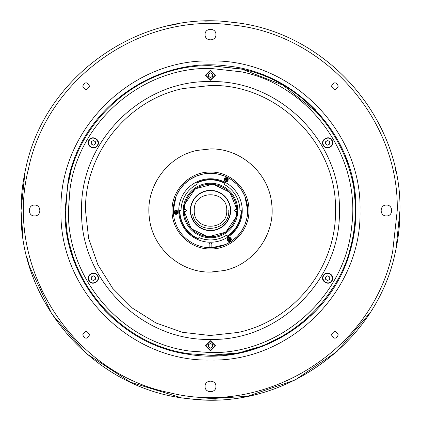<?xml version="1.0" encoding="UTF-8"?>
<svg xmlns="http://www.w3.org/2000/svg" width="421" height="421" viewBox="0 0 421 421"><rect width="100%" height="100%" fill="white"/><g stroke="black" fill="none" stroke-linecap="round" stroke-linejoin="round"><path stroke-width="0.63" d="M194.26 210.5C193.255 189.55 227.745 189.55 226.74 210.5C227.745 231.45 193.255 231.45 194.26 210.5M237.265 205.301L237.765 210.5A27.265 27.265 180 0 1 210.5 237.765A27.265 27.265 180 0 1 183.235 210.5A27.265 27.265 180 0 1 210.5 183.235A27.265 27.265 180 0 1 237.765 210.5L237.212 215.978M183.788 205.022L183.235 210.5M242.217 191.039L244.88 196.26L247.711 210.5L247.064 217.425M247.032 217.594L245.075 224.267M245.006 224.43L241.817 230.603M241.722 230.75L237.407 236.207M237.286 236.328L232.013 240.865M231.871 240.965L225.83 244.406M225.672 244.48L211.852 247.69L209.148 247.69A37.211 37.211 0 0 0 211.852 247.69A37.211 37.211 180 0 0 247.711 210.5A37.211 37.211 180 0 0 210.5 173.289A37.211 37.211 180 0 0 173.289 210.5L173.947 217.473M176.12 224.74L176.999 226.698M179.556 231.176L181.067 233.271M184.188 236.812L186.177 238.665M189.824 241.444L192.176 242.891M195.802 244.685L196.107 244.817M196.26 244.88L198.838 245.838M202.669 246.88L203.08 246.964M203.238 247.001L205.848 247.422M214.673 247.48L217.599 247.032M217.762 247.001L218.346 246.874M222.014 245.885L224.588 244.943M224.74 244.88L225.203 244.685M228.714 242.954L231.04 241.533M231.176 241.444L231.518 241.207M234.671 238.796L236.697 236.928M239.723 233.544L241.349 231.313M243.67 227.372L244.817 224.893M246.359 220.446L247.016 217.678M248.932 210.5C249.464 189.966 231.034 171.536 210.5 172.068C189.966 171.536 171.536 189.966 172.068 210.5C171.536 231.034 189.966 249.464 210.5 248.932C231.034 249.464 249.464 231.034 248.932 210.5M192.676 214.51C196.16 235.323 229.94 231.566 228.766 210.5M247.669 208.732L247.032 203.401M247.001 203.238L244.943 196.412M199.754 174.873L196.397 176.062M203.08 174.036L196.26 176.12L189.95 179.478M196.107 176.183L189.824 179.556L184.293 184.082M189.687 179.651L184.188 184.188L179.641 189.703M184.072 184.303L179.556 189.824L176.178 196.123M179.467 189.96L176.12 196.26L173.289 210.5L173.968 203.401M173.999 203.238L176.057 196.412M203.238 173.999L210.337 173.289M210.5 173.289L217.599 173.968M217.762 173.999L224.588 176.057M224.74 176.12L231.04 179.467M231.176 179.556L236.697 184.072M236.812 184.188L241.349 189.687M241.444 189.824L244.817 196.107M239.917 209.626L239.849 208.29M241.149 210.768L241.554 210.768L241.407 213.563C240.244 223.241 235.655 230.85 227.64 236.397L227.419 236.06A30.649 30.649 0 0 0 241.149 210.768L240.601 210.763A0.679 0.679 -119.4 0 1 239.928 210.095A29.433 29.433 -134.6 0 0 224.446 184.582A29.433 29.433 180 0 1 239.891 208.958M196.823 183.072L196.644 182.709L199.091 181.614C207.769 178.372 216.273 178.772 224.598 182.83L224.414 183.193A30.649 30.649 164.4 0 0 196.823 183.072L197.07 183.561A0.679 0.679 -49.8 0 1 196.781 184.461A29.433 29.433 129.8 0 0 181.077 209.837A0.679 0.679 -71.6 0 1 180.399 210.5L179.851 210.5A30.654 30.654 0 0 0 198.28 238.607L198.117 238.981L195.181 237.518C185.087 231.334 179.841 222.33 179.446 210.5L179.851 210.5M178.767 210.5A31.733 31.733 0 0 0 210.5 242.233A31.733 31.733 0 0 0 242.233 210.5A31.733 31.733 0 0 0 210.5 178.767A31.733 31.733 0 0 0 178.767 210.5M228.277 237.681A2.031 2.031 60 0 1 231.05 238.423A2.031 2.031 60 0 1 230.308 241.196A2.031 2.031 60 0 1 227.535 240.454A2.031 2.031 60 0 1 228.277 237.681M225.151 181.514A2.031 2.031 -60 0 1 224.409 178.741A2.031 2.031 -60 0 1 227.182 177.999A2.031 2.031 -60 0 1 227.924 180.767A2.031 2.031 -60 0 1 225.151 181.514M178.072 212.305A2.031 2.031 180 0 1 176.041 214.336A2.031 2.031 180 0 1 174.01 212.305A2.031 2.031 180 0 1 176.041 210.274A2.031 2.031 180 0 1 178.072 212.305M173.289 210.5A37.211 37.211 180 0 0 209.148 247.69L209.148 244.333A1.352 1.352 127.4 0 1 210.5 242.975A1.352 1.352 127.4 0 1 211.852 244.333L211.852 247.69M225.419 181.046A1.489 1.489 0 0 0 227.656 179.756A1.489 1.489 0 0 0 226.166 178.267A1.489 1.489 0 0 0 224.677 179.756A1.489 1.489 0 0 0 226.166 181.24M198.28 238.607L198.496 238.107A0.679 0.679 0.2 0 1 199.375 237.749A29.433 29.433 172.7 0 0 226.188 235.402A0.679 0.679 -136.9 0 1 227.114 235.602L227.419 236.06M224.446 184.582A0.679 0.679 49.1 0 1 224.167 183.677L224.414 183.193M228.061 179.756A1.895 1.895 90 0 0 226.166 177.862A1.895 1.895 90 0 1 228.061 179.756A1.895 1.895 90 0 1 226.166 181.651A1.895 1.895 90 0 0 228.061 179.756A1.895 1.895 90 0 0 226.166 177.862A1.895 1.895 -90 0 0 224.272 179.756A1.895 1.895 -90 0 0 226.166 181.651A1.895 1.895 90 0 0 228.061 179.756A1.895 1.895 90 0 0 226.166 177.862A1.895 1.895 -90 0 0 224.272 179.756M226.472 179.441L227.387 179.441L227.387 180.051L226.472 180.051L226.472 180.967L225.867 180.967L225.867 180.051L224.951 180.051L224.951 179.441L225.867 179.441L225.867 178.53L226.472 178.53L226.472 179.441M231.187 239.438A1.895 1.895 90 0 1 229.292 241.333A1.895 1.895 -90 0 0 231.187 239.438A1.895 1.895 90 0 0 229.292 237.544A1.895 1.895 -90 0 0 227.398 239.438A1.895 1.895 -90 0 0 229.292 241.333A1.895 1.895 90 0 0 231.187 239.438A1.895 1.895 -90 0 0 229.292 237.544A1.895 1.895 -90 0 1 231.187 239.438A1.895 1.895 90 0 0 229.292 237.544M229.603 239.128L230.513 239.128L230.513 239.738L229.603 239.738L229.603 240.649L228.992 240.649L228.992 239.738L228.082 239.738L228.082 239.128L228.992 239.128L228.992 238.212L229.603 238.212L229.603 239.128M174.147 212.305A1.895 1.895 -90 0 0 176.041 214.2A1.895 1.895 90 0 0 177.936 212.305A1.895 1.895 90 0 0 176.041 210.411A1.895 1.895 -90 0 0 174.147 212.305A1.895 1.895 -90 0 0 176.041 214.2A1.895 1.895 90 0 0 177.936 212.305A1.895 1.895 90 0 0 176.041 210.411A1.895 1.895 -90 0 0 174.147 212.305A1.895 1.895 -90 0 0 176.041 214.2A1.895 1.895 90 0 0 177.936 212.305M176.346 211.995L177.262 211.995L177.262 212.605L176.346 212.605L176.346 213.515L175.741 213.515L175.741 212.605L174.826 212.605L174.826 211.995L175.741 211.995L175.741 211.079L176.346 211.079L176.346 211.995M190.339 210.5A20.161 20.161 -28.2 0 1 229.771 204.574A20.161 20.161 -28.2 0 1 230.661 210.5A20.161 20.161 -6.2 0 1 190.829 214.926A20.161 20.161 -6.2 0 1 190.339 210.5M190.608 210.5A19.892 19.892 0 0 1 229.513 204.653A19.892 19.892 0 0 1 212.694 230.271A19.892 19.892 0 0 1 190.608 210.5M184.266 209.484L183.998 209.484L184.74 204.18L195.207 188.829L213.179 184.114L229.834 192.344L237.002 209.484A26.523 26.523 -88.4 0 1 237.002 211.516L235.671 211.516A1.016 1.016 107.9 0 1 234.655 210.5A1.016 1.016 107.9 0 1 235.671 209.484L236.734 209.484A26.255 26.255 0 0 0 185.003 204.243A26.255 26.255 0 0 0 184.266 209.484L185.329 209.484A1.016 1.016 -72.1 0 1 186.345 210.5A1.016 1.016 -72.1 0 1 185.329 211.516L184.266 211.516A26.255 26.255 0 0 0 235.997 216.757A26.255 26.255 0 0 0 236.734 211.516L237.002 211.516L236.26 216.82L225.793 232.171L207.821 236.886L191.166 228.656L184.266 211.516M183.998 209.484A26.523 26.523 88.2 0 0 183.998 211.516M237.002 209.484L236.734 209.484M24.986 172.078L21.05 210.5L21.576 224.609M22.539 234.223L23.05 237.954M210.5 21.05L204.706 21.139M177.009 24.034L168.916 25.67M26.87 257.089L29.412 266.161L51.73 313.861L86.316 353.572L130.494 382.226L180.856 397.613M197.128 399.476L247.49 396.303L295.226 379.947L336.947 351.572L369.701 313.192M396.077 248.611L399.95 210.5C401.976 116.859 324.717 30.533 231.424 22.208C138.572 9.851 44.247 77.111 25.67 168.916C22.597 182.603 21.055 196.465 21.05 210.5C19.024 304.141 96.283 390.467 189.576 398.792C282.428 411.149 376.753 343.889 395.33 252.084C398.403 238.397 399.945 224.535 399.95 210.5M396.014 172.078L395.33 168.916M386.42 215.915C379.437 216.247 379.437 204.753 386.42 205.085C393.398 204.753 393.398 216.247 386.42 215.915M215.915 34.58C216.247 41.563 204.753 41.563 205.085 34.58C204.753 27.602 216.247 27.602 215.915 34.58M34.58 205.085C41.563 204.753 41.563 216.247 34.58 215.915C27.602 216.247 27.602 204.753 34.58 205.085M82.726 334.895C84.979 330.527 87.236 330.527 89.489 334.895C87.236 339.258 84.979 339.258 82.726 334.895M82.726 86.105C84.979 81.742 87.236 81.742 89.489 86.105C87.236 90.473 84.979 90.473 82.726 86.105M331.511 86.105C333.764 81.742 336.021 81.742 338.273 86.105C336.021 90.473 333.764 90.473 331.511 86.105M331.511 334.895C333.764 330.527 336.021 330.527 338.273 334.895C336.021 339.258 333.764 339.258 331.511 334.895M205.085 386.42C204.753 379.437 216.247 379.437 215.915 386.42C216.247 393.398 204.753 393.398 205.085 386.42M392.688 251.495L397.245 210.5C399.24 118.196 323.086 33.106 231.124 24.897C139.604 12.719 46.626 79.016 28.312 169.505C3.9 266.293 71.591 373.295 169.505 392.688C266.293 417.1 373.295 349.409 392.688 251.495M213.226 272.013L210.5 272.071C180.067 272.729 152.013 247.622 149.308 217.299C145.287 187.124 167.148 156.47 196.986 150.429L210.5 148.929C240.933 148.271 268.987 173.378 271.692 203.701C275.713 233.876 253.852 264.53 224.014 270.571L210.5 272.071C180.067 272.729 152.013 247.622 149.308 217.299C145.287 187.124 167.148 156.47 196.986 150.429M65.029 210.5L68.218 180.225L65.029 210.5C63.613 280.407 119.548 345.373 188.892 354.356C257.81 366.144 330.364 320.481 349.551 253.242C353.819 239.312 355.955 225.067 355.971 210.5C357.529 138.593 298.2 72.312 226.566 65.918C155.27 56.43 82.842 108.076 68.576 178.567L65.029 210.5L67.555 237.491L75.043 263.541M104.182 309.788L112.46 317.971M360.029 210.5C362.092 290.401 290.401 362.092 210.5 360.029C130.599 362.092 58.908 290.401 60.971 210.5C58.908 130.599 130.599 58.908 210.5 60.971C290.401 58.908 362.092 130.599 360.029 210.5M210.5 341.084L215.236 345.82L210.5 350.556L205.764 345.82L210.5 341.084M323.591 145.208C320.281 140.061 328.996 135.03 331.795 140.472C335.105 145.613 326.391 150.644 323.591 145.208M210.5 79.916L205.764 75.18L210.5 70.444L215.236 75.18L210.5 79.916M97.409 275.792C100.719 280.939 92.004 285.97 89.205 280.528C85.895 275.387 94.609 270.356 97.409 275.792M210.5 148.929C240.933 148.271 268.987 173.378 271.692 203.701C275.713 233.876 253.852 264.53 224.014 270.571M183.061 88.547C127.347 100.045 84.484 153.623 85.5 210.5L88.621 238.27L97.835 264.651L112.681 288.322L132.41 308.109L156.049 323.018L182.404 332.301L210.163 335.5L237.939 332.453C293.653 320.955 336.516 267.377 335.5 210.5C337.226 143.703 277.297 83.774 210.5 85.5L183.061 88.547M348.904 253.042C353.151 239.181 355.282 224.998 355.292 210.5L355.213 205.606M317.092 112.502L282.991 85.158L242.285 69.239L210.5 65.708C140.73 64.281 75.938 120.274 67.234 189.518L65.708 210.5C64.281 280.27 120.274 345.062 189.518 353.766L210.5 355.292L235.244 353.166M240.638 68.876L210.5 65.708M70.66 172.963L68.313 183.161M242.796 351.646L259.304 346.82M268.209 343.299L282.002 336.405M290.527 331.169L302.699 322.144M310.156 315.54L320.87 304.225M326.712 296.873L333.79 286.427M210.5 340.747L215.573 345.82L210.5 350.898L205.427 345.82L210.5 340.747M323.296 145.377C319.755 139.861 329.085 134.478 332.085 140.304C335.632 145.813 326.301 151.202 323.296 145.377M210.5 80.253L205.427 75.18L210.5 70.102L215.573 75.18L210.5 80.253M97.704 275.623C101.245 281.139 91.915 286.522 88.915 280.696C85.368 275.187 94.699 269.798 97.704 275.623M339.4 210.5C341.178 279.381 279.381 341.178 210.5 339.4C141.619 341.178 79.822 279.381 81.595 210.5C79.822 141.619 141.619 79.822 210.5 81.6C279.381 79.822 341.178 141.619 339.4 210.5M210.5 355.292C282.07 356.845 348.046 297.794 354.408 226.487C363.849 155.528 312.45 83.437 242.285 69.239M210.5 352.587C280.733 354.108 345.473 296.163 351.719 226.193C360.986 156.554 310.545 85.81 241.691 71.88L210.5 68.412C142.035 67.013 78.453 121.964 69.912 189.908L68.412 210.5C67.013 278.965 121.964 342.547 189.908 351.088L210.5 352.587M97.704 145.377C94.699 151.202 85.368 145.813 88.915 140.304C91.915 134.478 101.245 139.861 97.704 145.377M323.296 275.623C326.301 269.798 335.632 275.187 332.085 280.696C329.085 286.522 319.755 281.139 323.296 275.623M95.678 138.735L97.888 141.64M325.322 282.265L323.112 279.36M330.059 274.06L332.274 276.96M97.409 145.208C94.609 150.644 85.895 145.613 89.205 140.472C92.004 135.03 100.719 140.061 97.409 145.208M323.591 275.792C326.391 270.356 335.105 275.387 331.795 280.528C328.996 285.97 320.281 280.939 323.591 275.792M355.971 210.5L353.34 182.961L345.541 156.412L353.34 182.961L355.971 210.5M316.029 110.37L307.388 101.987L316.029 110.37M95.335 276.986L93.309 275.818L91.278 276.986L91.278 279.333L93.309 280.507L95.335 279.333L95.335 276.986M95.335 141.666L95.335 144.014L93.309 145.182L91.278 144.014L91.278 141.666L93.309 140.493L95.335 141.666M212.531 76.348L210.5 77.522L208.469 76.348L208.469 74.007L210.5 72.833L212.531 74.007L212.531 76.348M327.691 145.182L325.665 144.014L325.665 141.666L327.691 140.493L329.722 141.666L329.722 144.014L327.691 145.182M325.665 276.986L325.665 279.333L327.691 280.507L329.722 279.333L329.722 276.986L327.691 275.818L325.665 276.986M210.5 343.478L208.469 344.652L208.469 346.993L210.5 348.167L212.531 346.993L212.531 344.652L210.5 343.478M21.05 210.5L22.981 237.465M210.5 399.95L216.294 399.861L210.5 399.95M246.532 396.493L252.084 395.33L246.532 396.493M229.292 240.928A1.489 1.489 0 0 0 230.782 239.438A1.489 1.489 0 0 0 229.292 237.949A1.489 1.489 0 0 0 227.803 239.438A1.489 1.489 0 0 0 229.292 240.928M176.041 213.794A1.489 1.489 0 0 0 177.53 212.305A1.489 1.489 0 0 0 176.041 210.816A1.489 1.489 0 0 0 174.552 212.305A1.489 1.489 0 0 0 176.041 213.794"/></g></svg>
